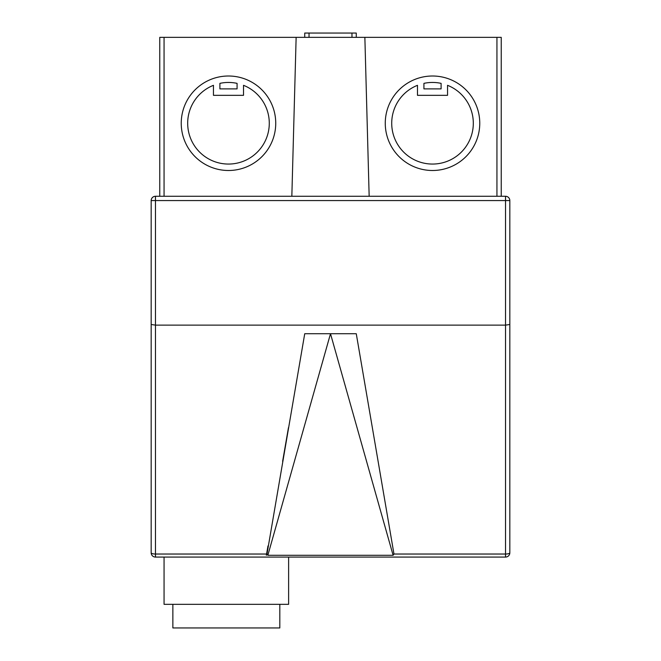 <?xml version="1.0" encoding="UTF-8"?>
<svg xmlns="http://www.w3.org/2000/svg" width="661" height="661" viewBox="0 0 661 661"><rect width="100%" height="100%" fill="white"/><g stroke="black" fill="none" stroke-linecap="round" stroke-linejoin="round"><path stroke-width="0.99" d="M279.818 604.328L279.818 627.95L172.86 627.95L172.86 604.328M417.479 85.319A40.808 40.808 0 0 0 432.517 164.06A40.808 40.808 0 0 0 447.547 85.319L447.547 95.333L417.479 95.333L417.479 85.319M385.264 123.252A47.245 47.245 0 0 0 432.517 170.497A47.245 47.245 0 0 0 479.762 123.252A47.245 47.245 0 0 0 432.517 76.007A47.245 47.245 0 0 0 385.264 123.252M187.683 123.252A40.808 40.808 0 0 1 213.453 85.319L213.453 95.333L243.521 95.333L243.521 85.319A40.808 40.808 0 0 1 228.483 164.06A40.808 40.808 0 0 1 187.683 123.252M275.736 123.252A47.245 47.245 0 0 1 228.483 170.497A47.245 47.245 0 0 1 181.238 123.252A47.245 47.245 0 0 1 228.483 76.007A47.245 47.245 0 0 1 275.736 123.252M164.06 557.074L164.06 604.328L288.617 604.328L288.617 557.074M155.467 196.276L155.467 325.129L505.533 325.129L505.533 200.564L151.171 200.564L151.171 324.493L151.171 200.564A4.296 4.296 0 0 1 155.467 196.276L291.84 196.276L296.136 37.347L164.06 37.347L164.06 196.276M356.271 333.722L393.973 554.034L505.533 554.034L505.533 325.129L509.829 324.493L509.829 200.564L509.829 552.786A4.296 4.296 0 0 1 505.533 557.074L155.467 557.074A4.296 4.296 0 0 1 151.171 552.786L151.171 324.493L155.467 325.129L155.467 554.034L266.994 554.034L304.729 333.722L355.957 333.722M159.764 196.276L159.764 37.347L164.06 37.347M505.533 196.276L505.533 200.564L509.829 200.564A4.296 4.296 0 0 0 505.533 196.276L369.16 196.276L364.864 37.347L296.136 37.347M364.864 37.347L501.236 37.347L501.236 196.276M266.994 554.034L267.845 555.29L330.5 333.722L393.113 555.29L393.973 554.034M267.845 555.29L393.113 555.29M237.076 88.888L237.076 83.36A40.808 40.808 0 0 0 219.898 83.36L219.898 88.888L237.076 88.888M423.924 88.888L423.924 83.36A40.808 40.808 0 0 1 441.102 83.36L441.102 88.888L423.924 88.888M369.16 196.276L291.84 196.276M356.271 33.05L356.271 37.347L356.271 33.05L304.729 33.05L304.729 37.347M496.94 196.276L496.94 37.347M309.026 33.05L309.026 37.347M351.974 33.05L351.974 37.347M155.467 557.074L155.467 554.034A4.296 1.256 180 0 1 151.171 552.786M509.829 552.786A4.296 1.256 180 0 1 505.533 554.034L505.533 557.074M288.46 427.65L282.627 461.337L288.46 427.65M266.358 555.29L267.978 545.953"/></g></svg>
